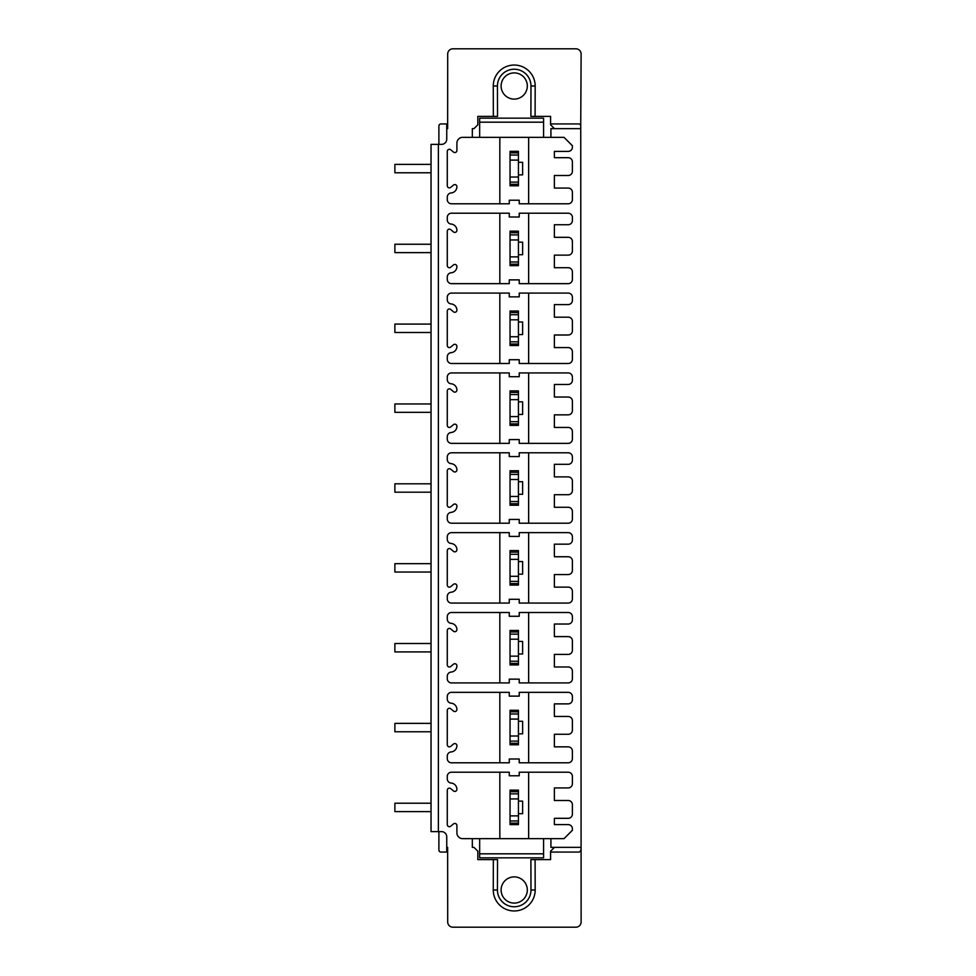 <?xml version="1.0" encoding="UTF-8"?>
<svg xmlns="http://www.w3.org/2000/svg" width="976" height="976" viewBox="0 0 976 976"><rect width="100%" height="100%" fill="white"/><g stroke="black" fill="none" stroke-linecap="round" stroke-linejoin="round"><path stroke-width="1.46" d="M439.505 851.499L438.895 850.425A2.098 2.098 0 0 0 440.932 852.06L447.642 852.06M446.752 852.06L446.752 847.351L447.642 847.351L447.691 921.966A5.234 5.234 0 0 0 452.937 927.2L575.889 927.2A5.234 5.234 0 0 0 581.123 921.966L580.744 126.038A2.098 2.098 0 0 0 578.634 123.94L550.586 123.94L550.598 116.388L530.895 116.388L530.981 85.998A16.763 16.763 0 0 0 514.218 69.235A16.763 16.763 0 0 0 497.443 85.998L497.528 116.388L493.344 116.388L493.258 85.998A20.96 20.96 0 0 1 514.218 65.038A20.96 20.96 0 0 1 535.177 86.01L535.092 116.388M447.642 123.94L446.752 123.94L446.752 128.649L447.642 128.649L447.691 54.034A5.234 5.234 0 0 1 452.937 48.8L575.889 48.8A5.234 5.234 0 0 1 581.123 54.034L580.732 125.831M550.915 125.123L550.915 123.94M550.598 116.388L550.574 124.782L554.478 128.649M580.781 128.649L550.915 128.649L550.915 137.348L472.323 137.348L564.018 137.348L572.4 145.741L572.4 147.205A4.197 4.197 0 0 1 568.203 151.39L554.38 151.39L554.38 157.685L568.203 157.685A4.197 4.197 0 0 1 572.4 161.87L572.4 171.312A4.197 4.197 0 0 1 568.203 175.497L554.38 175.497L554.38 188.075L568.203 188.075A4.197 4.197 0 0 1 572.4 192.26L572.4 199.604A4.197 4.197 0 0 1 568.203 203.789L519.22 203.789L519.22 200.226L509.265 200.226L509.265 203.789L451.461 203.789A4.197 4.197 0 0 1 447.276 199.604L447.276 197.128A4.197 4.197 0 0 1 451.132 192.943A6.283 6.283 0 0 0 456.914 186.684A2.098 2.098 0 0 0 453.474 185.074L450.717 187.38A2.098 2.098 0 0 1 447.276 185.782L447.276 151.39A2.098 2.098 0 0 1 450.717 149.779L453.474 152.085A2.098 2.098 0 0 0 456.914 150.487L456.914 143.118A5.758 5.758 0 0 1 462.673 137.348L472.323 137.348L472.323 128.649L473.946 128.649L477.85 124.769L477.825 116.388L493.344 116.388M514.218 99.101A13.103 13.103 0 0 1 501.115 85.998A13.103 13.103 0 0 1 514.218 72.907A13.103 13.103 0 0 1 527.308 85.998A13.103 13.103 0 0 1 514.218 99.101M580.781 847.351L550.915 847.351L550.915 838.652L462.673 838.652A5.758 5.758 0 0 1 456.914 832.882L456.914 825.513A2.098 2.098 0 0 0 453.474 823.915L450.717 826.221A2.098 2.098 0 0 1 447.276 824.61L447.276 790.218A2.098 2.098 0 0 1 450.717 788.62L453.474 790.926A2.098 2.098 0 0 0 456.914 789.316A6.283 6.283 0 0 0 451.132 783.057A4.197 4.197 0 0 1 447.276 778.872L447.276 776.396A4.197 4.197 0 0 1 451.461 772.211L509.265 772.211L509.265 775.774L519.22 775.774L519.22 772.211L568.203 772.211A4.197 4.197 0 0 1 572.4 776.396L572.4 783.74A4.197 4.197 0 0 1 568.203 787.925L554.38 787.925L554.38 800.503L568.203 800.503A4.197 4.197 0 0 1 572.4 804.688L572.4 814.13A4.197 4.197 0 0 1 568.203 818.315L554.38 818.315L554.38 824.61L568.203 824.61A4.197 4.197 0 0 1 572.4 828.795L572.4 830.259L564.018 838.652L472.323 838.652L472.323 847.351L473.946 847.351L477.85 851.231L477.825 859.612L497.528 859.612L497.443 890.002A16.763 16.763 0 0 0 514.218 906.765A16.763 16.763 0 0 0 530.981 890.002L530.895 859.612L535.092 859.612L535.177 890.002A20.96 20.96 0 0 1 514.218 910.962A20.96 20.96 0 0 1 493.258 889.99L493.344 859.612M580.732 850.169L580.744 849.962A2.098 2.098 0 0 1 578.634 852.06L550.586 852.06L550.598 859.612L535.092 859.612M446.752 847.351L446.752 836.871A5.234 5.234 0 0 0 441.506 831.625L431.026 831.625L431.026 144.375L438.37 144.375L438.37 831.625M438.37 144.375L441.506 144.375A5.234 5.234 0 0 0 446.752 139.129L446.752 128.649M451.461 293.081A4.197 4.197 0 0 0 447.276 297.265L447.276 299.742A4.197 4.197 0 0 0 451.132 303.926A6.283 6.283 0 0 1 456.914 310.197A2.098 2.098 0 0 1 453.474 311.795L450.717 309.49A2.098 2.098 0 0 0 447.276 311.088L447.276 345.492A2.098 2.098 0 0 0 450.717 347.09L453.474 344.784A2.098 2.098 0 0 1 456.914 346.382A6.283 6.283 0 0 1 451.132 352.653A4.197 4.197 0 0 0 447.276 356.838L447.276 359.314A4.197 4.197 0 0 0 451.461 363.499L509.265 363.499L509.265 359.729L519.22 359.729L519.22 363.499L568.203 363.499A4.197 4.197 0 0 0 572.4 359.314L572.4 351.763A4.197 4.197 0 0 0 568.203 347.578L554.38 347.578L554.38 335L568.203 335A4.197 4.197 0 0 0 572.4 330.803L572.4 321.372A4.197 4.197 0 0 0 568.203 317.188L554.38 317.188L554.38 304.61L568.203 304.61A4.197 4.197 0 0 0 572.4 300.413L572.4 297.265A4.197 4.197 0 0 0 568.203 293.081L519.22 293.081L519.22 296.85L509.265 296.85L509.265 293.081L451.461 293.081M451.461 372.93A4.197 4.197 0 0 0 447.276 377.126L447.276 379.603A4.197 4.197 0 0 0 451.132 383.775A6.283 6.283 0 0 1 456.914 390.046A2.098 2.098 0 0 1 453.474 391.657L450.717 389.339A2.098 2.098 0 0 0 447.276 390.949L447.276 425.341A2.098 2.098 0 0 0 450.717 426.951L453.474 424.633A2.098 2.098 0 0 1 456.914 426.244A6.283 6.283 0 0 1 451.132 432.514A4.197 4.197 0 0 0 447.276 436.687L447.276 439.163A4.197 4.197 0 0 0 451.461 443.36L509.265 443.36L509.265 439.578L519.22 439.578L519.22 443.36L568.203 443.36A4.197 4.197 0 0 0 572.4 439.163L572.4 431.624A4.197 4.197 0 0 0 568.203 427.427L554.38 427.427L554.38 414.849L568.203 414.849A4.197 4.197 0 0 0 572.4 410.664L572.4 401.234A4.197 4.197 0 0 0 568.203 397.037L554.38 397.037L554.38 384.459L568.203 384.459A4.197 4.197 0 0 0 572.4 380.274L572.4 377.126A4.197 4.197 0 0 0 568.203 372.93L519.22 372.93L519.22 376.712L509.265 376.712L509.265 372.93L451.461 372.93M451.461 452.791A4.197 4.197 0 0 0 447.276 456.975L447.276 459.452A4.197 4.197 0 0 0 451.132 463.637A6.283 6.283 0 0 1 456.914 469.907A2.098 2.098 0 0 1 453.474 471.506L450.717 469.2A2.098 2.098 0 0 0 447.276 470.798L447.276 505.202A2.098 2.098 0 0 0 450.717 506.8L453.474 504.494A2.098 2.098 0 0 1 456.914 506.093A6.283 6.283 0 0 1 451.132 512.363A4.197 4.197 0 0 0 447.276 516.548L447.276 519.025A4.197 4.197 0 0 0 451.461 523.209L509.265 523.209L509.265 519.439L519.22 519.439L519.22 523.209L568.203 523.209A4.197 4.197 0 0 0 572.4 519.025L572.4 511.473A4.197 4.197 0 0 0 568.203 507.288L554.38 507.288L554.38 494.71L568.203 494.71A4.197 4.197 0 0 0 572.4 490.513L572.4 481.083A4.197 4.197 0 0 0 568.203 476.886L554.38 476.886L554.38 464.32L568.203 464.32A4.197 4.197 0 0 0 572.4 460.123L572.4 456.975A4.197 4.197 0 0 0 568.203 452.791L519.22 452.791L519.22 456.561L509.265 456.561L509.265 452.791L451.461 452.791M451.461 532.64A4.197 4.197 0 0 0 447.276 536.837L447.276 539.313A4.197 4.197 0 0 0 451.132 543.486A6.283 6.283 0 0 1 456.914 549.756A2.098 2.098 0 0 1 453.474 551.367L450.717 549.049A2.098 2.098 0 0 0 447.276 550.659L447.276 585.051A2.098 2.098 0 0 0 450.717 586.661L453.474 584.343A2.098 2.098 0 0 1 456.914 585.954A6.283 6.283 0 0 1 451.132 592.225A4.197 4.197 0 0 0 447.276 596.397L447.276 598.874A4.197 4.197 0 0 0 451.461 603.07L509.265 603.07L509.265 599.288L519.22 599.288L519.22 603.07L568.203 603.07A4.197 4.197 0 0 0 572.4 598.874L572.4 591.334A4.197 4.197 0 0 0 568.203 587.137L554.38 587.137L554.38 574.559L568.203 574.559A4.197 4.197 0 0 0 572.4 570.374L572.4 560.944A4.197 4.197 0 0 0 568.203 556.747L554.38 556.747L554.38 544.169L568.203 544.169A4.197 4.197 0 0 0 572.4 539.984L572.4 536.837A4.197 4.197 0 0 0 568.203 532.64L519.22 532.64L519.22 536.422L509.265 536.422L509.265 532.64L451.461 532.64M451.461 612.501A4.197 4.197 0 0 0 447.276 616.686L447.276 619.162A4.197 4.197 0 0 0 451.132 623.347A6.283 6.283 0 0 1 456.914 629.618A2.098 2.098 0 0 1 453.474 631.216L450.717 628.91A2.098 2.098 0 0 0 447.276 630.508L447.276 664.912A2.098 2.098 0 0 0 450.717 666.51L453.474 664.205A2.098 2.098 0 0 1 456.914 665.803A6.283 6.283 0 0 1 451.132 672.074A4.197 4.197 0 0 0 447.276 676.258L447.276 678.735A4.197 4.197 0 0 0 451.461 682.919L509.265 682.919L509.265 679.15L519.22 679.15L519.22 682.919L568.203 682.919A4.197 4.197 0 0 0 572.4 678.735L572.4 671.183A4.197 4.197 0 0 0 568.203 666.986L554.38 666.986L554.38 654.42L568.203 654.42A4.197 4.197 0 0 0 572.4 650.223L572.4 640.793A4.197 4.197 0 0 0 568.203 636.596L554.38 636.596L554.38 624.03L568.203 624.03A4.197 4.197 0 0 0 572.4 619.833L572.4 616.686A4.197 4.197 0 0 0 568.203 612.501L519.22 612.501L519.22 616.271L509.265 616.271L509.265 612.501L451.461 612.501M451.461 692.35A4.197 4.197 0 0 0 447.276 696.547L447.276 699.023A4.197 4.197 0 0 0 451.132 703.196A6.283 6.283 0 0 1 456.914 709.467A2.098 2.098 0 0 1 453.474 711.077L450.717 708.759A2.098 2.098 0 0 0 447.276 710.369L447.276 744.761A2.098 2.098 0 0 0 450.717 746.372L453.474 744.054A2.098 2.098 0 0 1 456.914 745.664A6.283 6.283 0 0 1 451.132 751.935A4.197 4.197 0 0 0 447.276 756.107L447.276 758.584A4.197 4.197 0 0 0 451.461 762.781L509.265 762.781L509.265 758.999L519.22 758.999L519.22 762.781L568.203 762.781A4.197 4.197 0 0 0 572.4 758.584L572.4 751.032A4.197 4.197 0 0 0 568.203 746.847L554.38 746.847L554.38 734.269L568.203 734.269A4.197 4.197 0 0 0 572.4 730.085L572.4 720.642A4.197 4.197 0 0 0 568.203 716.457L554.38 716.457L554.38 703.879L568.203 703.879A4.197 4.197 0 0 0 572.4 699.682L572.4 696.547A4.197 4.197 0 0 0 568.203 692.35L519.22 692.35L519.22 696.12L509.265 696.12L509.265 692.35L451.461 692.35M451.461 213.219A4.197 4.197 0 0 0 447.276 217.416L447.276 219.893A4.197 4.197 0 0 0 451.132 224.065A6.283 6.283 0 0 1 456.914 230.336A2.098 2.098 0 0 1 453.474 231.946L450.717 229.628A2.098 2.098 0 0 0 447.276 231.239L447.276 265.631A2.098 2.098 0 0 0 450.717 267.241L453.474 264.923A2.098 2.098 0 0 1 456.914 266.533A6.283 6.283 0 0 1 451.132 272.804A4.197 4.197 0 0 0 447.276 276.977L447.276 279.453A4.197 4.197 0 0 0 451.461 283.65L509.265 283.65L509.265 279.88L519.22 279.88L519.22 283.65L568.203 283.65A4.197 4.197 0 0 0 572.4 279.453L572.4 271.914A4.197 4.197 0 0 0 568.203 267.717L554.38 267.717L554.38 255.139L568.203 255.139A4.197 4.197 0 0 0 572.4 250.954L572.4 241.523A4.197 4.197 0 0 0 568.203 237.327L554.38 237.327L554.38 224.748L568.203 224.748A4.197 4.197 0 0 0 572.4 220.564L572.4 217.416A4.197 4.197 0 0 0 568.203 213.219L519.22 213.219L519.22 217.001L509.265 217.001L509.265 213.219L451.461 213.219M499.834 213.219L499.834 283.65M528.65 283.65L528.65 213.219M518.427 265.655L510.045 265.655L510.045 231.178L518.427 231.178L518.427 265.655M518.427 254.724L522.624 254.724L522.624 242.146L518.427 242.146M518.427 264.154L510.045 264.154M518.427 232.715L510.045 232.715M499.834 293.081L499.834 363.499M528.65 363.499L528.65 293.081M518.427 345.516L510.045 345.516L510.045 311.039L518.427 311.039L518.427 345.516M518.427 334.573L522.624 334.573L522.624 322.007L518.427 322.007M518.427 344.016L510.045 344.016M518.427 312.576L510.045 312.576M499.834 372.93L499.834 443.36M528.65 443.36L528.65 372.93M518.427 425.365L510.045 425.365L510.045 390.888L518.427 390.888L518.427 425.365M518.427 414.434L522.624 414.434L522.624 401.856L518.427 401.856M518.427 423.865L510.045 423.865M518.427 392.425L510.045 392.425M499.834 452.791L499.834 523.209M528.65 523.209L528.65 452.791M518.427 505.226L510.045 505.226L510.045 470.749L518.427 470.749L518.427 505.226M518.427 494.283L522.624 494.283L522.624 481.717L518.427 481.717M518.427 503.714L510.045 503.714M518.427 472.286L510.045 472.286M499.834 532.64L499.834 603.07M528.65 603.07L528.65 532.64M518.427 585.075L510.045 585.075L510.045 550.598L518.427 550.598L518.427 585.075M518.427 574.144L522.624 574.144L522.624 561.566L518.427 561.566M518.427 583.575L510.045 583.575M518.427 552.135L510.045 552.135M499.834 612.501L499.834 682.919M528.65 682.919L528.65 612.501M518.427 664.937L510.045 664.937L510.045 630.447L518.427 630.447L518.427 664.937M518.427 653.993L522.624 653.993L522.624 641.427L518.427 641.427M518.427 663.424L510.045 663.424M518.427 631.984L510.045 631.984M499.834 692.35L499.834 762.781M528.65 762.781L528.65 692.35M518.427 744.786L510.045 744.786L510.045 710.308L518.427 710.308L518.427 744.786M518.427 733.854L522.624 733.854L522.624 721.276L518.427 721.276M518.427 743.285L510.045 743.285M518.427 711.846L510.045 711.846M499.834 203.789L499.834 137.348M528.65 137.348L528.65 203.789M518.427 185.806L510.045 185.806L510.045 151.329L518.427 151.329L518.427 185.806M518.427 174.875L522.624 174.875L522.624 162.297L518.427 162.297M518.427 184.305L510.045 184.305M518.427 152.866L510.045 152.866M550.598 859.612L550.574 851.218L554.478 847.351M514.218 876.899A13.103 13.103 0 0 0 501.115 890.002A13.103 13.103 0 0 0 514.218 903.093A13.103 13.103 0 0 0 527.308 890.002A13.103 13.103 0 0 0 514.218 876.899M543.583 853.817L479.655 853.817L479.655 857.831L543.583 857.831L543.583 838.677M479.655 853.817L479.655 838.677M550.915 850.877L550.915 852.06M438.895 850.425L438.895 831.625M446.752 123.94L440.932 123.94A2.098 2.098 0 0 0 438.895 125.575L438.895 144.375M431.026 811.605L394.877 811.605L394.877 803.224L431.026 803.224M438.895 125.575L439.505 124.501L438.895 125.575M431.026 172.776L394.877 172.776L394.877 164.395L431.026 164.395M431.026 252.625L394.877 252.625L394.877 244.244L431.026 244.244M431.026 332.487L394.877 332.487L394.877 324.093L431.026 324.093M431.026 412.336L394.877 412.336L394.877 403.954L431.026 403.954M431.026 492.197L394.877 492.197L394.877 483.803L431.026 483.803M431.026 572.046L394.877 572.046L394.877 563.664L431.026 563.664M431.026 651.907L394.877 651.907L394.877 643.513L431.026 643.513M431.026 731.756L394.877 731.756L394.877 723.375L431.026 723.375M499.834 772.211L499.834 838.652M528.65 838.652L528.65 772.211M518.427 824.635L510.045 824.635L510.045 790.157L518.427 790.157L518.427 824.635M518.427 823.134L510.045 823.134M518.427 791.695L510.045 791.695M518.427 813.703L522.624 813.703L522.624 801.125L518.427 801.125M543.583 122.183L479.655 122.183L479.655 118.169L543.583 118.169L543.583 137.323M479.655 122.183L479.655 137.323M518.427 261.971L510.045 261.971M518.427 256.883L510.045 256.883M518.427 239.95L510.045 239.95M518.427 234.874L510.045 234.874M518.427 341.82L510.045 341.82M518.427 336.744L510.045 336.744M518.427 319.811L510.045 319.811M518.427 314.723L510.045 314.723M518.427 421.681L510.045 421.681M518.427 416.593L510.045 416.593M518.427 399.66L510.045 399.66M518.427 394.572L510.045 394.572M518.427 501.53L510.045 501.53M518.427 496.455L510.045 496.455M518.427 479.521L510.045 479.521M518.427 474.434L510.045 474.434M518.427 581.391L510.045 581.391M518.427 576.304L510.045 576.304M518.427 559.37L510.045 559.37M518.427 554.283L510.045 554.283M518.427 661.24L510.045 661.24M518.427 656.165L510.045 656.165M518.427 639.219L510.045 639.219M518.427 634.144L510.045 634.144M518.427 741.101L510.045 741.101M518.427 736.014L510.045 736.014M518.427 719.08L510.045 719.08M518.427 713.993L510.045 713.993M535.177 86.01L530.981 85.998M493.258 86.01L497.443 85.998M518.427 182.122L510.045 182.122M518.427 177.034L510.045 177.034M518.427 160.101L510.045 160.101M518.427 155.013L510.045 155.013M535.177 889.99L530.981 890.002M493.258 889.99L497.443 890.002M518.427 820.95L510.045 820.95M518.427 815.875L510.045 815.875M518.427 798.929L510.045 798.929M518.427 793.854L510.045 793.854"/></g></svg>
